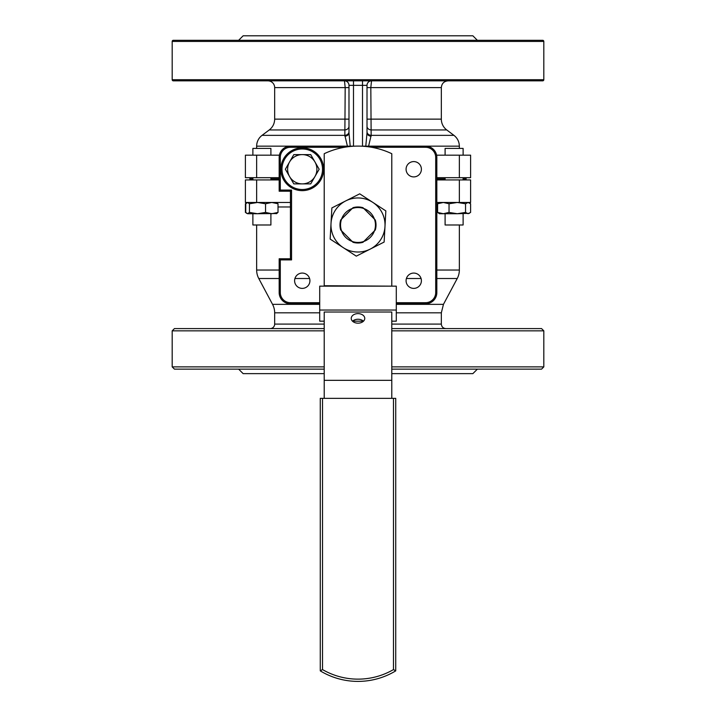 <?xml version="1.0" encoding="UTF-8"?>
<svg xmlns="http://www.w3.org/2000/svg" width="716" height="716" viewBox="0 0 716 716"><rect width="100%" height="100%" fill="white"/><g stroke="black" fill="none" stroke-linecap="round" stroke-linejoin="round"><path stroke-width="1.07" d="M252.882 213.726L252.882 224.985L270.899 224.985L270.899 213.726M270.899 179.94L270.899 177.693M270.899 155.166L270.899 148.409L252.882 148.409L252.882 155.166M252.882 179.94L252.882 177.693M463.118 224.985L463.118 213.726L463.118 224.985L445.101 224.985L445.101 213.726M463.118 155.166L463.118 148.409L463.118 155.166M463.118 179.94L463.118 177.693M445.101 155.166L445.101 148.409L463.118 148.409M445.101 179.94L445.101 177.693M477.366 369.134L472.864 373.636L391.786 373.636M324.214 373.636L243.136 373.636L238.634 369.134M391.786 366.878L543.811 366.878L541.556 369.134L391.786 369.134M324.214 369.134L174.444 369.134L172.189 366.878L324.214 366.878M324.214 330.846L172.189 330.846L174.444 328.59L324.214 328.59M391.786 328.59L541.556 328.59L543.811 330.846L391.786 330.846M256.65 224.985L256.65 270.03A18.016 18.016 0 0 0 258.771 278.515L272.545 304.345A18.016 18.016 0 0 1 274.667 312.829L274.667 324.088A4.502 4.502 0 0 1 270.165 328.59M436.832 270.03L459.35 270.03A18.016 18.016 0 0 1 457.229 278.515L436.832 278.515M294.598 280.726A7.661 7.661 0 0 0 302.259 288.387A7.661 7.661 0 0 0 309.921 280.726A7.661 7.661 0 0 0 302.259 273.073A7.661 7.661 0 0 0 294.598 280.726M406.079 280.726A7.661 7.661 0 0 0 413.741 288.387A7.661 7.661 0 0 0 421.402 280.726A7.661 7.661 0 0 0 413.741 273.073A7.661 7.661 0 0 0 406.079 280.726M406.079 169.244A7.661 7.661 0 0 0 413.741 176.906A7.661 7.661 0 0 0 421.402 169.244A7.661 7.661 0 0 0 413.741 161.592A7.661 7.661 0 0 0 406.079 169.244M249.893 177.693L249.893 178.821L252.882 178.821L249.893 178.821L249.893 179.94M270.899 178.821L279.168 178.821L270.899 178.821M436.832 178.821L445.101 178.821L436.832 178.821M466.107 177.693L466.107 178.821L463.118 178.821L466.107 178.821L466.107 179.94M543.811 366.878L543.811 330.846M172.189 366.878L172.189 330.846M339.984 224.985A18.016 18.016 0 0 0 340.682 229.97L353.024 242.303A18.016 18.016 0 0 0 362.976 242.303L375.318 229.97A18.016 18.016 0 0 0 375.318 220.009L362.976 207.676A18.016 18.016 0 0 0 353.024 207.676L340.682 220.009A18.016 18.016 0 0 0 339.984 224.985M459.35 270.03L459.35 224.985M344.36 147.29L290.436 147.29A10.131 10.131 0 0 0 280.296 157.422L280.296 190.08L291.555 190.08L291.555 259.899L280.296 259.899L280.296 292.558A10.131 10.131 0 0 0 290.436 302.689L319.712 302.689M396.288 302.689L425.564 302.689A10.131 10.131 0 0 0 435.704 292.558L435.704 157.422A10.131 10.131 0 0 0 425.564 147.29L371.64 147.29M256.65 179.94L256.65 202.467L245.391 202.467L245.391 179.94L279.168 179.94M436.832 179.94L470.609 179.94L470.609 202.467L459.35 202.467L459.35 179.94M256.65 202.467L290.436 202.467M436.832 202.467L459.35 202.467M361.159 146.162L425.564 146.162A11.259 11.259 0 0 1 436.832 157.422L436.832 292.558A11.259 11.259 0 0 1 425.564 303.817L396.288 303.817M319.712 303.817L290.436 303.817A11.259 11.259 0 0 1 279.168 292.558L279.168 258.771L290.436 258.771L290.436 191.208L279.168 191.208L279.168 157.422A11.259 11.259 0 0 1 290.436 146.162L354.841 146.162M279.168 258.771L280.296 259.899M290.436 258.771L291.555 259.899M290.436 191.208L291.555 190.08M279.168 191.208L280.296 190.08M365.786 146.162L367.013 132.881L367.013 85.347A4.502 4.502 0 0 1 371.515 80.845L370.816 87.603L371.148 135.351L368.588 146.162M367.013 131.744A4.502 3.616 0 0 0 371.148 135.351L453.944 135.351L446.739 129.945A13.514 13.514 0 0 1 441.333 119.133L441.333 87.603L367.013 87.603M543.811 41.43L172.189 41.43A1.128 1.128 0 0 1 173.317 40.302L542.683 40.302A1.128 1.128 0 0 1 543.811 41.43L543.811 79.718A1.128 1.128 0 0 1 542.683 80.845L173.317 80.845A1.128 1.128 0 0 1 172.189 79.718L543.811 79.718M238.634 40.302L243.136 35.8L472.864 35.8L477.366 40.302M172.189 41.43L172.189 79.718M425.564 147.29L425.564 146.162L459.35 146.162L459.35 148.409M347.412 146.162L344.852 135.351L345.184 87.603L344.486 80.845L353.498 80.845L353.498 146.162M267.909 80.845A6.757 6.757 0 0 1 274.667 87.603L274.667 119.133L348.987 119.133M290.436 147.29L290.436 146.162L256.65 146.162A13.514 13.514 0 0 1 262.056 135.351L344.852 135.351A4.502 3.616 180 0 0 348.987 131.744M459.35 177.693L459.35 155.166L470.609 155.166L470.609 177.693L436.832 177.693M279.168 177.693L245.391 177.693L245.391 155.166L256.65 155.166L256.65 177.693M238.195 40.302L278.73 40.302M238.195 80.845L278.73 80.845M459.35 155.166L436.599 155.166M279.401 155.166L256.65 155.166M344.897 136.201A4.502 3.329 180 0 0 348.987 132.881L348.987 85.347A4.502 4.502 0 0 0 344.486 80.845A4.502 4.502 0 0 1 348.987 85.347L362.502 85.347L362.502 146.162M348.987 132.881L350.214 146.162M262.056 135.351L269.261 129.945L344.888 129.945A4.502 3.616 180 0 0 348.987 126.338M446.739 129.945L371.112 129.945A4.502 3.616 0 0 1 367.013 126.338M371.103 136.201A4.502 3.329 0 0 1 367.013 132.881M363.952 208.58L374.405 219.042A17.453 17.453 0 0 1 374.441 219.141M302.886 190.635A21.399 21.399 0 0 0 323.65 168.627A21.399 21.399 0 0 0 301.633 147.863A21.399 21.399 0 0 1 323.65 168.627A21.399 21.399 0 0 1 302.886 190.635A21.399 21.399 0 0 1 280.869 169.871A21.399 21.399 0 0 1 301.633 147.863M316.902 169.244A14.642 14.642 0 0 0 314.942 161.932L310.708 154.611L293.811 154.611L285.353 169.244L293.811 183.887L310.708 183.887L319.166 169.244L314.942 161.932A14.642 14.642 0 0 0 289.577 161.932A14.642 14.642 0 0 0 302.259 183.887A14.642 14.642 0 0 0 316.902 169.244M465.543 212.419L468.076 213.726L470.609 212.419L470.609 203.774L468.076 202.467L465.543 203.774L465.543 212.419L457.291 213.726L469.454 213.323M449.039 212.419L457.291 213.726L443.329 213.726L449.039 212.419L449.039 203.774L443.329 202.467L437.61 203.774L437.61 212.419L443.329 213.726L439.472 213.726L437.61 212.419M439.472 202.467L437.61 203.774M465.543 203.774L457.291 202.467L449.039 203.774M246.546 213.323L245.937 212.643M249.436 212.419L257.5 213.726L247.602 213.726L249.436 212.419L249.436 203.774L247.602 202.467L245.391 203.774L245.391 212.419M245.391 203.774L245.937 203.55M249.436 203.774L257.5 202.467L265.555 203.774L265.555 212.419L257.5 213.726L276.886 213.52M247.602 213.726L245.758 212.419L245.758 203.774L247.602 202.467M265.555 212.419L271.785 213.726L278.014 212.419L276.179 213.726M265.555 203.774L271.785 202.467L278.014 203.774L278.014 212.419M278.014 203.774L276.179 202.467M358 323.176A6.757 4.779 0 0 0 364.757 318.396A6.757 4.779 0 0 0 358 313.617A6.757 4.779 0 0 0 351.243 318.396A6.757 4.779 0 0 0 358 323.176M363.46 321.215A6.757 4.779 0 0 0 358 319.246A6.757 4.779 0 0 0 352.541 321.215M324.214 312.024L391.786 312.024L391.786 380.33L324.214 380.33L324.214 312.024M324.214 398.347L324.214 380.33M391.786 398.347L391.786 380.33M320.276 670.874L320.276 398.347L322.531 398.347L322.531 669.585L320.276 670.874L322.531 669.585A70.624 70.624 0 0 0 393.469 669.585L395.724 670.874A72.88 72.88 0 0 1 320.276 670.874A72.88 72.88 0 0 0 395.724 670.874L393.469 669.585L393.469 398.347L322.531 398.347M393.469 398.347L395.724 398.347L395.724 670.874M391.786 321.18L396.288 321.18L396.288 286.149L319.712 286.149L319.712 310.037L396.288 310.037M324.214 321.18L319.712 321.18L319.712 310.037M352.567 321.18L363.433 321.18M341.595 219.042L352.048 208.58M391.786 285.738L391.786 153.707A78.832 78.832 0 0 0 324.214 153.707L324.214 285.738L391.786 286.149M357.042 242.42A17.453 17.453 0 0 0 375.426 225.952A17.453 17.453 0 0 0 358.958 207.559A17.453 17.453 0 0 0 340.574 224.027A17.453 17.453 0 0 0 357.042 242.42M359.486 198.001A27.029 27.029 0 0 0 345.792 200.874L331.875 207.917L330.157 239.081L356.282 256.149L384.125 242.062L385.843 210.898L359.718 193.83L345.792 200.874A27.029 27.029 0 0 0 343.215 247.62A27.029 27.029 0 0 0 384.984 226.48A27.029 27.029 0 0 0 359.486 198.001M256.65 270.03L279.168 270.03M309.589 278.515L294.929 278.515M279.168 278.515L258.771 278.515M290.436 206.969L278.014 206.969M437.61 206.969L436.832 206.969M274.667 324.088L324.214 324.088M319.712 312.829L274.667 312.829M272.545 304.345L319.712 304.345M391.786 324.088L441.333 324.088L441.333 312.829L396.288 312.829M396.288 304.345L443.455 304.345L457.229 278.515M421.071 278.515L406.411 278.515M425.564 302.689L425.564 303.817M290.436 303.817L290.436 302.689M435.704 292.558L436.832 292.558M279.168 292.558L280.296 292.558M435.704 157.422L436.832 157.422M280.296 157.422L279.168 157.422M353.498 321.18L353.498 321.958M362.502 321.958L362.502 321.18M367.013 119.133L441.333 119.133M348.987 87.603L274.667 87.603M367.013 85.347L362.502 85.347L362.502 80.845M302.85 189.507A20.272 20.272 0 0 0 322.522 168.654A20.272 20.272 0 0 0 301.669 148.991A20.272 20.272 0 0 0 281.997 169.844A20.272 20.272 0 0 0 302.85 189.507A20.272 20.272 0 0 1 281.997 169.844A20.272 20.272 0 0 1 301.669 148.991M443.455 304.345L441.333 312.829M441.333 324.088C441.602 326.827 443.106 328.322 445.835 328.59M256.65 146.162L256.65 148.409M269.261 129.945C272.76 127.188 274.559 123.582 274.667 119.133M459.35 146.162C459.242 141.705 457.443 138.107 453.944 135.351M441.333 87.603C441.736 83.495 443.983 81.248 448.091 80.845"/></g></svg>
